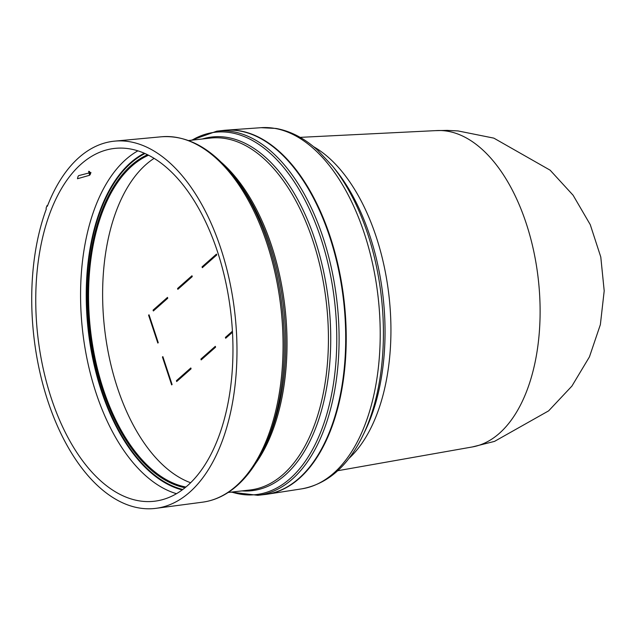 <?xml version="1.0" encoding="UTF-8"?>
<svg xmlns="http://www.w3.org/2000/svg" width="636" height="636" viewBox="0 0 636 636"><rect width="100%" height="100%" fill="white"/><g stroke="black" fill="none" stroke-linecap="round" stroke-linejoin="round"><path stroke-width="0.95" d="M435.239 130.65L447.188 130.388L458.015 130.929L493.838 138.131L550.124 170.178L573.1 195.236L590.264 224.667L600.789 257.031L604.2 290.859L600.368 324.63L589.445 356.868L571.915 386.084L548.637 410.856L494.506 441.392L472.429 446.933A159.278 87.212 -96.4 0 0 499.355 433.347A159.278 87.212 -96.4 0 0 534.168 253.279A159.278 87.212 -96.4 0 0 436.797 130.571L300.136 137.36M223.681 130.388A183.224 100.329 83.6 0 1 226.225 130.149A183.224 100.329 83.6 0 1 339.179 270.228A183.224 100.329 83.6 0 1 299.341 478.391A183.224 100.329 83.6 0 1 267.247 494.204A183.224 100.329 83.6 0 1 264.719 494.538M257.842 495.309A183.224 100.329 83.6 0 0 292.21 479.194A183.224 100.329 83.6 0 0 331.61 269.012A183.224 100.329 83.6 0 0 216.804 131.167L223.427 130.42A183.224 100.329 83.6 0 1 338.233 268.265A183.224 100.329 83.6 0 1 298.833 478.447A183.224 100.329 83.6 0 1 264.465 494.57L257.842 495.309L231.043 492.137M79.007 157.497A184.766 101.172 83.6 0 1 114.726 141.128A184.766 101.172 83.6 0 1 229.636 281.184A184.766 101.172 83.6 0 1 189.703 492.192A184.766 101.172 83.6 0 1 156.106 508.315A184.766 101.172 83.6 0 1 50.959 409.95A184.766 101.172 83.6 0 1 46.301 209.029L46.07 208.187A185.537 101.593 83.6 0 1 47.064 205.563L47.342 206.279A184.766 101.172 83.6 0 1 79.007 157.497M88.619 171.299L89.604 175.266L77.481 178.732L78.045 176.45A177.436 97.157 -96.4 0 1 78.697 175.608L90.932 172.475L90.256 174.415L89.509 171.402M89.604 175.266A177.309 97.093 83.6 0 1 90.256 174.415M137.861 150.851A177.062 96.95 -96.4 0 0 125.872 159.453A177.062 96.95 -96.4 0 0 96.068 393.008A177.062 96.95 -96.4 0 0 176.498 493.687M187.533 485.634A177.531 97.205 83.6 0 1 154.786 501.192A177.531 97.205 83.6 0 1 43.105 368.18A177.531 97.205 83.6 0 1 81.177 164.048A177.531 97.205 83.6 0 1 115.029 148.371A177.531 97.205 83.6 0 1 225.82 282.479A177.531 97.205 83.6 0 1 187.533 485.634M154.079 158.372A169.176 92.633 -96.4 0 0 117.429 387.761A169.176 92.633 -96.4 0 0 190.633 482.748M47.644 205.5L47.064 205.563M167.753 298.244L167.483 297.402L153.069 310.137L153.348 310.972L167.753 298.244M216.741 254.964L216.463 254.122L202.057 266.858L202.335 267.692L216.741 254.964M215.588 347.169L215.31 346.334L200.904 359.062L201.175 359.897L215.588 347.169M177.563 288.498L177.841 289.332L192.247 276.604L191.969 275.762L177.563 288.498L178.255 288.967M158.253 342.677L149.031 314.788L148.593 315.17L157.823 343.058L158.253 342.677L149.11 315.114L148.593 315.17M172.086 384.518L162.864 356.629L162.434 357.011L171.656 384.899L172.086 384.518M232.426 331.205L225.39 337.422L225.669 338.257L232.49 332.231M191.094 368.808L190.816 367.966L176.411 380.702L176.689 381.536L191.094 368.808M167.578 297.712L153.069 310.137M153.586 310.074L153.761 310.606M216.566 254.432L202.057 266.858M202.566 266.794L202.741 267.327M215.413 346.636L200.904 359.062M201.413 358.998L201.588 359.531M192.072 276.072L178.08 288.434M162.967 356.931L162.434 357.011M162.943 356.947L172.07 384.534M232.45 331.579L225.39 337.422M225.907 337.358L226.082 337.891M190.919 368.276L176.411 380.702M176.919 380.638L177.094 381.171M365.136 430.866A173.509 95.01 -96.4 0 0 369.842 235.733A173.509 95.01 -96.4 0 0 335.752 170.114L332.445 165.996A179.416 98.238 83.6 0 1 367.695 233.841A179.416 98.238 83.6 0 1 362.83 435.62L365.136 430.866M313.564 146.678A169.017 92.546 83.6 0 1 389.017 296.145A169.017 92.546 83.6 0 1 348.727 458.651M332.445 165.996L317.563 150.112C304.485 138.298 290.62 131.072 275.952 128.44L261.165 127.685A181.761 99.526 83.6 0 1 274.625 128.369A181.761 99.526 83.6 0 1 375.486 278.544A181.761 99.526 83.6 0 1 333.701 473.144A181.761 99.526 83.6 0 1 301.869 488.83C327.564 484.004 347.884 466.268 362.83 435.62M192.032 140.151A182.325 99.836 83.6 0 1 324.074 248.604A182.325 99.836 83.6 0 1 290.127 478.582A182.325 99.836 83.6 0 1 231.695 492.057M202.328 138.998A177.969 97.451 83.6 0 1 321.482 262.294A177.969 97.451 83.6 0 1 285.198 475.044A177.969 97.451 83.6 0 1 241.982 490.905M228.181 492.455L249.908 490.006A177.07 96.958 -96.4 0 0 283.123 474.432A177.07 96.958 -96.4 0 0 321.204 271.318A177.07 96.958 -96.4 0 0 210.254 138.099L188.526 140.548M221.519 162.506A177.07 96.958 83.6 0 1 255.465 463.708M265.299 445.51A177.969 97.451 -96.4 0 0 235.161 178.056L232.363 174.574A182.961 100.186 83.6 0 1 263.352 449.533L265.299 445.51M232.363 174.574C210.452 147.655 186.801 135.055 161.409 136.78A183.86 100.679 83.6 0 1 275.762 276.151A183.86 100.679 83.6 0 1 236.02 486.119A183.86 100.679 83.6 0 1 202.59 502.17L156.106 508.315M144.96 153.546A172.436 94.422 -96.4 0 0 130.793 163.245A172.436 94.422 -96.4 0 0 101.776 390.703A172.436 94.422 -96.4 0 0 182.818 489.482M144.285 153.252A172.976 94.716 -96.4 0 0 130.491 162.768A172.976 94.716 -96.4 0 0 101.378 390.941A172.976 94.716 -96.4 0 0 182.222 489.919M185.052 487.74A170.05 93.11 83.6 0 1 102.539 389.757A170.05 93.11 83.6 0 1 131.159 165.447A170.05 93.11 83.6 0 1 147.528 154.747M185.903 487.033A169.327 92.713 83.6 0 1 103.382 389.399A169.327 92.713 83.6 0 1 131.875 166.044A169.327 92.713 83.6 0 1 148.514 155.248M263.352 449.533C256.062 464.534 247.309 476.571 237.093 485.642C226.527 494.959 215.032 500.468 202.59 502.17M261.165 127.685L226.225 130.149M161.409 136.78L114.726 141.128M472.445 446.933L337.708 470.727M301.869 488.83L267.247 494.204M216.804 131.167L191.38 140.23"/></g></svg>

